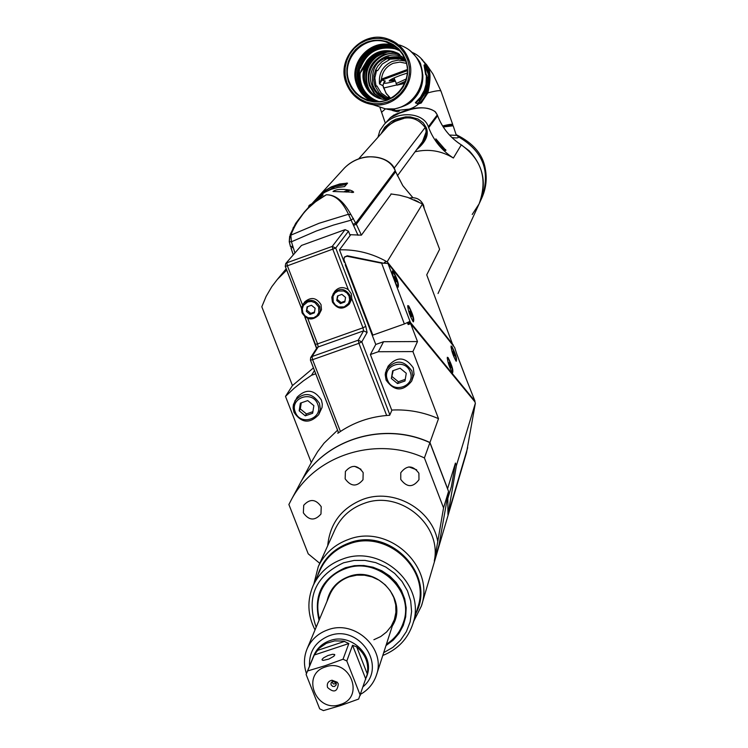 <?xml version="1.0" encoding="UTF-8"?>
<svg xmlns="http://www.w3.org/2000/svg" width="748" height="748" viewBox="0 0 748 748"><rect width="100%" height="100%" fill="white"/><g stroke="black" fill="none" stroke-linecap="round" stroke-linejoin="round"><path stroke-width="1.12" d="M458.159 142.774C481.338 157.847 488.322 178.22 479.103 203.877L472.212 214.498M479.403 203.232L481.665 198.295C490.95 171.582 483.161 151.077 458.318 136.781C458.935 137.997 456.794 138.23 451.895 137.501M443.246 126.973L453.176 125.786L456.345 135.36L449.492 135.042M456.345 134.733L458.318 136.781L456.439 134.958M388.221 58.288L389.456 59.653L382.265 64.047L377.562 70.686L375.683 69.845L377.908 65.974L381.742 61.888L386.473 58.933M375.225 86.572L376.917 85.945L374.991 85.945L374.626 84.823L373.822 80.204L374.019 75.511L375.674 69.845L377.562 70.686M386.641 98.39L379.46 93.369L374.991 85.945M388.315 58.194L400.236 57.643L403.181 58.615M400.236 57.643L399.984 58.662L400.881 59.092L401.237 57.68M399.984 58.662L388.53 59.223M405.697 60.99L400.881 59.092M390.643 98.24L386.52 94.042L383.518 87.684L382.864 85.216L385.257 81.055L384.014 82.13L382.948 85.431M382.985 85.768L379.517 83.916L381.452 79.166L382.013 80.073L379.517 83.916C378.516 73.407 382.761 65.899 392.261 61.401L398.506 60.083L405.743 61.102L401.311 59.204M388.034 97.1L388.838 98.082M382.985 85.562L385.949 93.107L390.521 98.156M407.221 73.089L400.124 75.464C393.317 78.063 389.68 79.914 389.194 80.999L394.897 80.438M442.62 125.982C449.23 124.29 452.634 123.878 452.802 124.738L452.428 125.365M451.951 125.346L452.026 124.794L442.666 126.066M399.413 110.975L397.431 111.807L392.616 110.554M443.517 98.353L441.002 91.219C440.666 90.106 436.299 90.658 427.884 92.864L421.236 103.018L418.141 104.028M399.367 110.975L397.431 111.807M425.874 65.431L428.8 71.64L429.492 79.774M427.043 92.079L427.884 92.864C431.362 77.053 430.558 67.666 425.472 64.711M422.667 60.092L422.975 60.99L422.667 60.092M422.919 60.925L422.564 59.905M422.031 59.391L422.751 60.71M422.611 60.541L421.788 59.288M421.573 59.232L422.311 60.186M422.096 59.933L421.442 59.195M394.72 110.685L409.296 109.115C434.121 101.251 436.159 62.365 412.242 52.444M422.788 74.51C423.321 84.571 420.002 93.117 412.812 100.167M428.37 76.118L429.025 76.062L428.333 75.744L428.006 84.963L425.659 92.462L419.478 101.513L417.188 103.654L415.374 102.691L420.628 97.025L424.35 90.228L426.061 84.253L426.379 75.193L426.94 75.099L426.622 84.356L424.883 90.424L421.096 97.343L415.757 103.112M426.94 75.099L426.248 74.772L424.537 64.861L424.013 65.085L425.677 74.865L426.379 75.193M386.295 108.974L394.925 110.685L395 110.124L389.194 109.189M346.044 82.813C336.207 58.157 362.509 30.042 387.352 38.821C397.684 42.281 404.808 49.162 408.726 59.466C417.599 81.99 396.449 108.582 372.906 104.673C359.882 102.495 350.934 95.202 346.044 82.813M346.782 82.402L345.146 75.286L345.118 67.965L346.689 60.794L349.784 54.137L354.253 48.33L359.863 43.655L366.352 40.345L373.392 38.578L380.62 38.447L387.688 39.943L394.233 43.01L399.918 47.498L404.472 53.164L407.651 59.737L409.296 66.881L409.324 74.239L407.735 81.439L404.612 88.114L400.115 93.93L394.467 98.596L387.95 101.878L380.9 103.617L373.673 103.72L366.623 102.186L360.106 99.101L354.449 94.613L349.933 88.956L346.782 82.402M405.958 60.364L402.957 54.155L398.656 48.798L393.289 44.571L387.109 41.673L380.433 40.252L373.598 40.373L366.95 42.047L360.817 45.16L355.515 49.583L351.289 55.072L348.362 61.364L346.876 68.133L346.913 75.062L348.456 81.784L351.438 87.974L355.702 93.322L361.05 97.558L367.203 100.475L373.869 101.915L380.695 101.822L387.352 100.176L393.504 97.081L398.843 92.668L403.097 87.17L406.042 80.868L407.538 74.071L407.51 67.114L405.958 60.364M349.166 81.644C353.514 92.705 361.49 99.25 373.084 101.289C394.355 105.01 413.607 80.999 405.575 60.635C402.013 51.266 395.514 45.048 386.099 41.982C363.78 34.315 340.359 59.56 349.166 81.644M397.356 48.283C375.861 36.278 348.531 61.13 357.796 84.113C360.994 92.602 366.81 98.399 375.244 101.494M399.694 50.64L392.7 47.461C372.224 40.532 350.84 63.673 358.909 83.898C362.481 93.173 369.026 99.045 378.553 101.513M376.197 100.868C368.371 97.782 362.976 92.256 359.994 84.3C351.953 64.132 373.28 41.047 393.71 47.956L397.581 49.415M359.592 67.797L359.807 66.647C366.249 51.238 377.544 45.039 393.691 48.05L394.205 48.302C377.927 45.189 366.464 51.303 359.807 66.647M359.33 68.367L358.563 76.399L360.097 84.272C363.444 93.051 369.568 98.783 378.46 101.494M399.619 50.584L393.691 48.05M360.34 65.441C367.249 51.023 378.516 45.338 394.149 48.386L399.806 50.77M359.863 67.9C366.118 51.921 377.637 45.469 394.42 48.526L398.684 50.172M386.538 51.864L386.286 52.538L387.081 51.808M386.286 52.538C370.054 57.446 363.584 68.133 366.866 84.599C369.222 91.163 373.542 95.828 379.834 98.605M398.086 53.36L394.794 52.154C376.627 46.208 357.946 66.179 364.669 83.776C367.212 90.77 371.896 95.604 378.74 98.259M398.319 49.882L394.205 48.302M360.433 68.133C366.716 52.164 378.217 45.712 394.953 48.788L398.955 50.312M378.731 101.504C366.277 97.044 359.919 88.058 359.666 74.529M377.553 101.13C365.454 95.996 359.629 86.712 360.05 73.295M387.922 99.475L382.957 99.288C373.897 97.605 367.707 92.397 364.388 83.664C357.581 66.17 376.459 46.002 394.533 52.023L397.955 53.286M379.694 98.568C373.355 95.828 368.988 91.134 366.585 84.496C363.304 68.012 369.783 57.316 386.015 52.407M359.554 75.062C359.882 87.581 365.716 96.249 377.039 101.055M359.601 68.479L358.797 77.727L359.386 77.951L360.199 72.921L363.238 68.853L361.209 70.349L358.797 77.727M379.161 98.399C372.541 95.716 367.979 90.947 365.491 84.085C358.703 66.628 377.534 46.507 395.552 52.519L398.45 53.557M404.696 58.409L393.495 51.528C382.883 49.088 374.065 52.07 367.053 60.495L361.209 70.349M367.053 60.495L363.079 68.788M398.572 53.622L395.814 52.65C377.693 46.722 359.059 66.637 365.772 84.187C368.212 90.966 372.719 95.716 379.301 98.446M397.525 53.08L393.766 51.659C378.965 49.031 368.792 54.763 363.238 68.853M399.815 54.352L392.158 53.043L383.808 54.539C370.709 60.981 365.894 71.312 369.353 85.534L373.981 93.435L381.209 98.96M383.341 53.202L384.444 52.912M405.332 59.962L398.749 56.829C379.124 55.95 370.494 65.385 372.869 85.132C375.814 92.696 381.228 97.315 389.1 98.979M385.351 58.026L387.258 57.316L384.126 58.671L385.79 58.765M387.258 57.316L388.745 56.96L389.615 57.362L388.698 57.661M376.609 70.284L374.823 77.886L375.954 85.581M386.501 98.334L386.912 97.371L390.213 98.456M386.912 97.371L387.829 97.745M376.917 85.945L381.162 92.995L387.847 97.708M388.016 57.11L386.641 58.438L384.752 58.316M385.304 58.531L387.417 58.793L388.923 57.044M394.925 110.685L386.978 109.18M424.537 64.861L429.025 76.062M426.248 74.772L425.677 74.865M427.258 82.196L428.155 82.598L428.052 83.449L427.024 82.991L428.183 78.54L427.304 78.138L427.286 77.278L428.314 77.755L428.342 79.036L427.117 82.187M427.884 84.58L426.743 88.685L427.164 84.87L425.967 88.358L426.846 84.122L425.565 89.115L426.603 89.554L427.744 84.552M423.92 95.379L425.509 90.33L422.872 94.959L423.92 95.379L423.826 94.416M423.003 96.38L420.862 99.68L419.151 100.597L421.788 96.801L423.003 96.38L422.583 96.099M428.155 82.598L427.108 82.327M427.519 83.215L427.604 82.542M428.314 77.755L427.295 77.577M427.772 78.353L427.753 77.783M426.257 88.479L426.743 88.685M426.089 89.33L426.341 88.563M425.855 88.367L426.388 88.535M423.882 94.444L424.836 91.134M423.443 95.099L422.919 94.884M424.518 91.78L424.976 91.2M424.63 91.826L423.312 94.201M422.938 96.651L422.274 96.773M419.974 100.484L419.563 100.11L421.33 99.138M419.693 100.662L419.189 100.307M419.506 99.765L422.498 96.931L421.984 96.595M421.199 99.082L422.498 96.931M394.57 79.512L389.755 80.298M394.972 77.54L394.168 78.362M396.029 83.617L406.211 78.97M404.621 83.421L397.066 85.132L394.14 78.297M397.066 85.132L405.51 81.205M405.453 81.354L398.048 84.739L404.687 83.271M391.363 378.497L392.644 370.812L400.096 368.194L406.267 373.28L404.986 380.975L397.534 383.584L391.363 378.497L393.224 370.606M388.034 366.361L388.128 366.174C397.001 356.123 405.388 356.684 413.289 367.838L414.055 374.383L411.737 380.966M446.706 502.114L451.39 486.611L455.439 463.068L456.402 465.583L447.949 514.652L447.837 498.383M315.712 373.794L311.514 375.281L303.576 380.723L294.207 388.203L285.493 396.384L311.28 462.591M312.832 459.702L317.582 451.727L324.015 443.19L337.563 430.194M338.348 432.232L337.797 433.288C353.14 422.424 370.438 416.412 389.671 415.262L391.989 410.054C408.09 409.268 423.602 412.139 438.506 418.674L412.915 351.588L417.487 341.556L410.671 323.678L408.146 324.567L407.436 322.706M345.632 264.147L345.202 264.755L375.767 344.463L370.382 354.533L378.338 351.728L412.915 351.588M370.382 354.533L391.83 410.4M297.087 397.3L297.19 397.132C306.156 388.455 314.235 389.418 321.416 400.03L322.304 404.126L322.061 407.454L318.751 414.56M313.431 367.913L292.468 385.575L285.493 396.384M286.699 270.075L277.256 279.528L271.795 286.69L266.129 296.386L261.819 306.764L292.468 385.575M355.571 291.795L356.628 292.833M417.487 341.556L383.565 341.714L375.767 344.463M314.459 370.559L311.514 375.281M378.338 351.728L383.565 341.714M299.265 484.975L299.901 483.806C322.669 439.974 382.742 420.554 429.95 442.507L438.506 418.674M438.571 547.611L440.039 540.879M455.439 463.068L447.594 488.659L429.95 442.507M438.674 547.284L466.546 452.484L475.373 403.172L474.83 401.741L410.671 323.678M390.924 193.938L399.423 195.2L407.744 197.407L422.489 203.98L439.6 249.29L426.734 274.853L452.979 345.389M391.288 193.975L361.396 235.153L349.802 234.676M361.396 235.153L356.31 224.222L353.561 225.466L358.012 235.293M395.608 171.703L402.789 185.644L412.812 197.64M292.992 228.14L304.492 211.927L307.68 208.636L315.628 201.717L326.306 194.789C335.45 194.545 343.678 201.193 350.99 214.723L356.31 224.222L395.636 171.769L395.234 170.722C391.793 156.771 363.35 149.254 344.379 168.066M350.99 214.723L348.428 214.265L353.561 225.466M289.663 236.293L290.841 235.162C297.667 217.481 309.494 204.026 326.306 194.789C334.992 194.714 342.369 201.203 348.428 214.265L319.022 223.287L290.841 235.162L291.44 241.772L316.301 231.01L333.44 225.083L350.971 220.193L353.439 218.397M289.644 236.331L289.242 241.744L291.44 241.772L294.852 252.759M290.551 246.746L289.28 241.772M291.019 247.962L293.244 254.666M304.501 211.824L311.318 204.344L323.108 194.929C321.874 194.77 318.741 197.033 313.73 201.698L312.225 203.409M353.636 192.199L333.01 191.488C335.805 189.235 341.565 188.786 350.27 190.132M353.542 191.937L352.065 190.871M319.779 195.658L324.08 191.226L331.42 186.813L339.648 183.999L347.549 183.138M347.54 183.167L344.566 186.607L338.012 187.439L331.233 189.291L324.875 192.236L319.77 195.677M345.856 192.03L347.642 191.114L344.379 191.937M346.277 191.815L346.081 191.31M324.08 191.226L324.735 192.32L334.945 186.766L346.474 184.401M346.399 184.401L346.455 183.382L344.744 183.512L336.366 185.242L330.064 187.842L322.986 192.133M347.296 183.447L346.474 183.045M302.529 304.978L287.382 265.811L285.25 266.353L285.708 263.567L301.481 245.438L345.109 229.645L348.475 231.207L350.129 235.527L350.793 234.638M301.481 245.438L285.708 263.567L285.25 266.353L301.463 308.251M414.196 199.838L418.244 201.708M350.129 235.527L339.489 249.832C356.198 249.393 371.915 253.301 386.632 261.557L387.184 261.716L422.489 203.98M339.489 249.832L344.174 262.062L345.239 263.1M384.715 263.09L384.435 262.342L386.632 261.557M453.419 345.239L387.184 261.716M384.435 262.342L385.024 263.09M377.946 137.286L379.872 130.657L384.117 124.523C396.29 110.452 423.583 111.807 428.342 126.777L437.281 114.912L437.617 115.8C442.358 128.058 450.249 137.763 461.292 144.897L469.276 150.872C483.741 166.645 487.013 184.307 479.103 203.877L438.029 293.534M428.342 126.777L428.688 127.702C433.634 140.474 441.872 150.582 453.382 158.024C441.395 150.731 428.623 148.665 415.065 151.797M416.664 149.619C425.995 141.839 429.165 134.481 426.192 127.562L423.181 122.756L417.936 118.979L410.287 116.922L405.687 116.866L396.001 119.147L391.531 121.428L384.659 127.375L381.003 133.864M383.696 130.853L386.632 126.842C402.761 114.622 415.654 114.921 425.303 127.721C426.996 132.639 426.033 137.595 422.424 142.616L419.319 146.01M385.744 128.553L387.52 125.916M423.387 141.222L421.105 143.588M435.626 112.135L434.981 111.517C429.576 108.021 422.498 106.992 413.719 108.404L399.226 113.285C416.122 106.478 428.249 106.094 435.626 112.135L437.281 114.912M393.644 115.155L399.226 113.285L390.353 117.688L384.117 124.523M445.817 150.488L445.275 150.432C440.31 146.468 437.159 142.597 435.832 138.838L445.901 150.413M444.434 149.095L445.752 149.694M442.489 148.31L444.957 149.572L444.275 149.787M397.366 175.855L422.498 141.69L426.126 131.882M402.461 118.231L402.667 118.782L404.07 117.969M402.667 118.782L393.158 121.952L387.548 126.543L358.675 158.847M393.682 121.382L393.196 122.279M403.34 118.661L403.079 118.119M346.707 266.933L346.118 267.139M354.421 287.073L353.365 286.035M383.06 263.1L347.287 255.779L344.445 257.05M381.424 262.623L404.35 323.968L372.841 335.113L343.958 259.771L344.286 257.247L346.96 256.237L381.134 263.09L387.95 263.455L454.644 347.493L457.028 354.795M465.705 377.675L475.017 401.246L409.67 321.518L404.35 323.968M397.721 287.017L398.02 287.335C399.198 285.035 397.646 279.696 393.336 271.318L392.335 270.963C392.606 275.788 394.402 281.145 397.721 287.017L397.319 286.447M456.037 361.041L456.252 361.275C457.14 358.937 455.663 353.954 451.829 346.343L451.063 346.034C451.334 350.494 452.989 355.496 456.037 361.041M413.111 321.612L413.354 321.874C414.523 319.555 412.971 314.244 408.707 305.923L407.763 305.595C408.025 310.42 409.801 315.759 413.111 321.612M452.372 372.616L452.568 372.831C453.531 370.475 452.035 365.398 448.08 357.591L447.295 357.292C447.556 361.873 449.249 366.988 452.372 372.616M407.604 322.631L407.875 323.276L410.4 322.379L387.95 263.455M408.66 324.389L407.875 323.276M407.978 323.575L410.502 322.678M456.402 465.583L475.373 403.172M392.298 272.384L392.616 271.589C395.72 275.806 397.562 280.855 398.142 286.755L397.927 286.905M396.384 281.472L394.476 276.461L394.963 279.799L396.075 282.024L396.384 281.472L395.888 281.65M395.589 278.695L394.729 278.995M451.007 347.25L451.278 346.689L451.96 347.334L454.569 353.037L456.327 359.451L456.317 360.676L455.682 360.536M454.681 355.768L452.933 351.167L454.242 355.926M453.914 353.168L453.195 353.421M407.716 307.007L408.043 306.241C411.073 310.392 412.887 315.413 413.494 321.294L412.681 321.004M411.746 316.03L409.857 311.065L410.362 314.441L411.456 316.628L411.746 316.03L411.25 316.208M410.951 313.253L410.11 313.552M447.239 358.563L447.528 357.955L448.707 359.377L450.904 364.426L452.671 370.971L452.662 372.224L451.97 372.065M450.988 367.212L449.211 362.518L449.754 365.8L450.764 367.838L450.988 367.212L450.53 367.38M450.221 364.556L449.464 364.818M329.662 594.987C333.486 586.18 340.041 580.111 349.325 576.783L356.787 575.165L364.5 575.212L372.074 576.923L379.124 580.205L385.295 584.908L390.269 590.789L393.803 597.54L395.72 604.833L395.916 612.294L394.392 619.54L391.232 626.216L386.594 631.985L380.704 636.567L373.869 639.727M392.317 625.973C408.689 600.672 377.703 565.264 348.923 576.512C337.011 580.972 329.7 589.256 326.988 601.364M319.564 619.073C316.75 609.368 317.292 599.943 321.182 590.808C326.137 580.055 334.356 572.631 345.81 568.536C377.927 556.11 415.056 590.817 403.453 622.299C400.386 631.583 394.71 638.904 386.398 644.271M321.388 590.331L321.182 590.808L321.388 590.331C326.343 579.588 334.552 572.173 345.997 568.078C378.095 555.661 415.205 590.34 403.602 621.803L403.583 621.869M385.977 645.58L393.196 640.157L399.049 633.36L403.275 625.478L405.687 616.848L406.173 607.862L404.715 598.886L401.367 590.34L396.272 582.58L389.661 575.96L381.807 570.771L373.074 567.236L363.837 565.507L354.505 565.666L345.483 567.704C322.117 578.092 313.3 595.632 319.041 620.335M316.161 627.217C305.969 597.587 315.114 576.11 343.566 562.786L354.094 560.448L364.987 560.402L375.72 562.627L385.79 567.049L394.701 573.435L402.041 581.486L407.454 590.827L410.689 600.99L411.596 611.518L410.138 621.887L406.379 631.621L400.517 640.251L392.831 647.385L383.677 652.686M382.78 655.472C397.871 649.404 407.922 638.792 412.933 623.654C426.482 585.534 381.545 543.992 342.827 558.99C329.148 563.889 319.274 572.716 313.216 585.478C306.914 600.335 307.512 615.146 315.03 629.91M313.814 584.141L318.293 566.582C324.585 553.455 334.767 544.366 348.849 539.308C388.829 523.768 435.252 566.554 421.405 606.02L413.522 621.672M421.563 605.478L438.478 547.947L448.548 491.417L429.894 442.648C382.677 420.685 322.594 440.114 299.817 483.956L299.191 485.125M439.787 542.375L434.289 561.056L437.758 541.58C432.279 509.173 393.252 487.425 362.406 499.561C341.434 508.191 329.868 523.563 327.718 545.666M360.966 469.248L354.608 466.322M416.683 469.819L408.894 466.902M448.548 491.417L443.545 507.883L437.758 541.58M319.761 563.319L308.223 553.847L288.887 504.507L291.14 500.122C314.45 455.261 376.001 435.411 424.406 457.926L429.894 442.648M443.545 507.883L424.406 457.926M321.229 506.705C315.75 498.972 309.915 498.505 303.716 505.283L303.351 512.829C308.952 520.627 314.824 521.029 320.967 514.035L321.229 506.705M418.899 473.222C412.868 465.125 406.828 464.957 400.769 472.727L400.76 479.44C406.94 487.612 413.008 487.696 418.983 479.683L418.899 473.222M363.163 472.614C357.516 464.751 351.597 464.368 345.408 471.474L345.146 478.823C350.924 486.752 356.871 487.06 363.004 479.73L363.163 472.614M389.858 414.841L361.817 341.845L367.1 332.477L365.781 326.371L362.948 327.802L363.603 330.85L358.245 340.19L361.817 341.845L358.918 343.313L358.245 340.19L311.991 356.553L312.608 359.685L310.42 360.143L310.663 357.581L310.42 360.143L338.554 432.755M304.473 302.201L304.567 302.061C310.897 296.61 316.376 297.461 321.023 304.623L321.49 309.719L318.807 314.983M334.562 291.627L334.655 291.477C338.61 287.017 343.164 286.419 348.325 289.691L332.869 249.402L332.234 246.41L335.74 248.037L365.781 326.371M367.1 332.477L363.603 330.85L318.181 346.95L317.563 343.884L362.948 327.802L351.822 298.807L349.41 303.866M351.822 298.807L351.336 293.796L348.325 289.691M337.488 295.956L336.75 300.546L340.415 303.566L344.809 301.996L345.548 297.405L341.883 294.385L337.488 295.956M336.75 300.546L338.031 295.759M344.94 301.164L341.079 302.547L340.415 303.566M341.079 302.547L337.432 299.537M307.082 306.83L306.362 311.402L310.009 314.412L314.394 312.851L315.114 308.269L311.458 305.259L307.082 306.83M306.362 311.402L307.699 306.605M314.525 312.019L310.747 313.365L310.009 314.412M310.747 313.365L307.101 310.364M300.369 403.163L299.163 410.792L305.296 415.832L312.645 413.261L313.87 405.64L307.727 400.591L300.369 403.163M299.163 410.792L300.303 408.904L301.266 402.854M312.907 411.662L306.418 413.925L305.296 415.832M306.418 413.925L300.303 408.904M405.257 379.358L398.366 381.77L392.214 376.702M398.366 381.77L397.534 383.584M306.465 673.593C303.585 665.122 303.81 656.847 307.129 648.75C311.252 639.568 318.199 633.238 327.979 629.779C355.122 619.381 386.454 648.927 376.356 675.332C373.551 683.485 368.353 689.759 360.779 694.163M323.445 710.6L319.686 708.833L306.119 674.472L314.254 655.024L319.237 648.179L326.343 643.308L334.767 640.868L343.669 641.111L348.839 643.532L343.033 659.222L346.81 660.989L352.551 645.262L356.703 646.908C365.454 654.248 368.998 663.289 367.315 674.042L358.647 699.053L340.789 705.495L323.445 710.6M340.321 704.504C316.03 713.517 300.49 674.21 325.53 666.907C349.933 657.81 365.398 697.342 340.321 704.504M307.793 670.9L325.146 665.701L343.033 659.222M322.061 659.399L322.229 660.119L323.342 660.381L328.839 659.072L333.963 656.202L334.599 654.481L332.636 654.266L328.017 655.51L323.622 657.801L322.061 659.399M346.81 660.989L360.33 695.49M327.568 687.496C333.795 693.059 337.376 691.881 338.311 683.952L337.264 682.251L332 680.231C328.101 681.222 326.624 683.644 327.568 687.496M336.151 683.111L336.179 684.934L334.562 686.458L332.692 686.412L331.037 684.794L331.018 682.952L333.15 681.335L336.151 683.111M336.291 683.616L333.468 683.99L331.775 681.905M451.53 125.355L442.928 126.477M407.305 70.649L382.396 79.905L381.452 79.166C382.378 71.621 386.286 66.329 393.205 63.3L399.825 62.084L406.407 63.393M385.257 81.055L382.013 80.073M381.929 78.961L407.286 69.536M395.14 81.139C385.8 83.748 382.406 83.926 384.958 81.663M396.917 84.917L383.659 88.012M373.71 104.935L385.454 108.862L381.517 112.303M423.798 62.093L426.36 64.365L432.97 74.052L440.937 91.022M372.906 104.673L385.454 108.862C408.324 112.668 428.866 86.871 420.245 65.02C416.44 55.025 409.521 48.34 399.497 44.983M390.297 43.59L389.353 43.599M371.251 100.98C364.276 97.38 359.423 91.864 356.693 84.421L356.6 84.169C348.185 62.477 371.176 37.933 393.027 45.432L386.099 41.982M374.234 101.419C366.183 98.156 360.62 92.425 357.553 84.206L357.469 83.963C348.54 61.224 374.982 36.549 396.58 47.62M369.447 89.919L367.754 86.132C364.201 72.977 368.044 62.533 379.273 54.81M386.473 52.341L390.456 51.752M381.686 99.063L374.748 93.584L370.213 85.646C363.519 68.274 381.77 48.592 399.329 54.352L398.45 53.921M387.09 99.521C379.769 97.352 374.729 92.668 371.98 85.459L371.896 85.235C364.51 66.413 388.034 47.031 404.64 58.344M385.014 59.083L384.743 58.325M426.622 84.356L426.061 84.253M425.883 89.293L425.453 90.471M423.181 95.08L422.611 95.987M410.203 371.971C416.178 386.23 392.429 394.448 387.464 379.862C381.358 365.594 405.276 357.254 410.203 371.971M386.127 380.143C394.43 391.447 402.938 391.784 411.652 381.153L412.774 376.132L411.886 371.017C403.939 359.797 395.505 359.236 386.576 369.334L385.201 374.664L386.099 380.124C394.364 391.494 402.882 391.83 411.652 381.153M386.099 380.049L385.37 373.056L388.128 366.174M307.737 318.442L317.563 343.884L315.422 344.342L304.773 316.703M301.472 308.167L285.306 266.363M315.469 344.37L316.628 348.353M338.582 432.727L310.476 360.162M467.687 447.622L447.949 514.652M395.206 170.656L355.852 223.007L353.093 224.25M304.445 211.88L295.684 223.353L290.289 234.395L289.252 241.744L290.505 246.737L292.543 246.176M293.216 254.694L290.972 247.953L293.01 247.392M310.775 204.943L310.027 204.83L311.869 203.765M343.771 191.909C347.96 189.59 350.924 189.534 352.663 191.74L351.803 192.554M343.79 191.909L349.428 190.459L346.389 192.068M321.201 194.611L323.22 192.386L324.146 192.666M424.312 208.804L423.574 205.279C420.722 199.323 416.056 196.911 409.567 198.033C416.047 196.883 420.722 199.295 423.574 205.242M348.475 231.207L335.74 248.037L287.382 265.811L286.802 262.819L332.234 246.41L345.109 229.645M461.292 144.897L453.382 158.024M425.303 127.721L426.192 127.562M434.962 111.489L437.271 114.874M428.688 127.702L437.599 115.772M425.191 127.441L394.093 168.235M402.387 118.698L393.607 121.933M393.682 121.438L402.05 118.315M456.691 353.907L466.219 379.03M313.216 585.478L320.172 569.892C326.119 557.382 335.787 548.714 349.194 543.908C387.118 529.173 431.11 569.864 417.823 607.245L413.083 623.131M416.103 613.023C436.093 574.932 390.344 526.826 349.232 542.926C333.066 548.91 322.481 559.906 317.489 575.923M434.289 561.056C442.152 524.535 399.713 489.613 364.108 503.395L363.304 503.675C350.316 508.603 340.901 517.167 335.057 529.397L318.293 566.582M340.415 431.474L312.608 359.685L358.918 343.313L386.641 415.467M311.991 356.553L310.663 357.581L316.881 347.96L318.181 346.95L311.991 356.553M302.033 312.804L301.472 308.176L303.211 303.912C309.56 298.433 315.067 299.294 319.723 306.484L320.303 310.953L318.713 315.123C312.421 320.855 306.867 320.097 302.052 312.851C306.83 320.116 312.393 320.873 318.713 315.123M332.393 301.958L331.822 297.48L333.421 293.291C339.77 287.522 345.352 288.298 350.167 295.619L350.747 299.939L349.316 304.015C343.014 310.055 337.385 309.382 332.411 302.005C337.348 309.401 342.986 310.074 349.316 304.015M349.101 296.133L349.634 299.864L348.493 303.417L344.202 306.914L338.582 306.951L335.31 304.978L333.206 301.818L333.028 296.245L334.945 293.057L338.096 291.037L343.725 290.991L346.988 292.973L349.101 296.133M318.657 307.007L318.835 312.561L316.928 315.74L313.795 317.75L308.195 317.788L304.941 315.815L302.828 312.664L302.286 308.952L303.408 305.408L307.68 301.921L311.42 301.472L315.02 302.688L318.657 307.007M294.02 412.288L293.151 406.211L295.114 400.461C304.127 391.737 312.253 392.709 319.471 403.378L320.359 409.184L318.657 414.729C309.784 423.91 301.584 423.134 294.067 412.4M317.75 404.341C323.753 418.487 300.313 426.594 295.31 412.139C289.177 397.983 312.776 389.745 317.75 404.341M309.513 666.122C308.924 651.826 315.301 641.784 328.634 635.978L329.503 635.678C359.358 624.094 387.258 666.178 363.332 686.514M306.428 673.705L313.88 655.398C316.881 648.516 321.986 643.682 329.195 640.896L329.971 640.625C350.877 632.63 374.926 655.529 366.95 675.781L366.455 677.267M314.254 655.024L348.839 643.532M317.068 650.545L344.763 641.326M365.8 679.137L352.551 645.262M356.703 646.908L367.315 674.042M481.628 198.379C485.966 188.926 487.21 179.155 485.33 169.067C483.049 154.602 473.381 143.149 456.327 134.705M451.268 124.561L451.54 125.355M400.302 57.381L399.61 57.231M380.012 107.684L385.332 123.196M423.499 61.673L424.742 62.346M452.746 124.561L443.583 98.549M392.27 109.797L390.512 109.199M385.454 108.862L394.523 108.918C404.322 106.543 410.512 103.523 413.111 99.877C422.181 90.097 424.827 78.783 421.049 65.927M420.909 65.534C420.881 62.533 417.122 57.437 409.633 50.247M392.7 47.461L393.71 47.956M398.749 56.829L400.75 57.783M385.239 58.503L386.024 58.868M392.915 110.582L392.261 110.367M277.256 279.528L286.204 268.794M299.901 483.806L313.44 458.571M412.859 197.64L402.807 185.635L395.645 171.741M395.636 171.722L395.243 170.694C390.895 161.063 381.686 156.454 367.605 156.818C358.488 157.884 350.747 161.643 344.37 168.094M344.389 168.076L313.73 201.698M311.907 203.737L309.092 205.448L308.391 207.561M352.701 191.843L352.972 192.554M394.065 114.93L390.344 117.688M395.58 114.238L407.183 110.012M437.281 114.883L437.617 115.772M437.617 115.781C442.545 128.478 450.801 138.408 462.395 145.561M444.948 149.6L444.817 150.161M457.056 354.748L465.808 377.834M291.14 500.122L299.817 483.956M316.563 348.456L304.707 316.647M302.033 312.842L301.575 307.54L304.567 302.061M332.393 301.996L331.916 296.853L334.655 291.477M423.583 205.261L424.312 208.823M318.657 414.729C309.7 423.966 301.491 423.181 294.02 412.382L293.094 408.043L293.422 404.518L297.19 397.132M376.478 674.958L394.57 619.017M307.129 648.75L329.812 594.613M333.15 681.335L332 680.231M335.656 682.298L337.264 682.251M334.599 654.481L334.814 655.024"/></g></svg>
